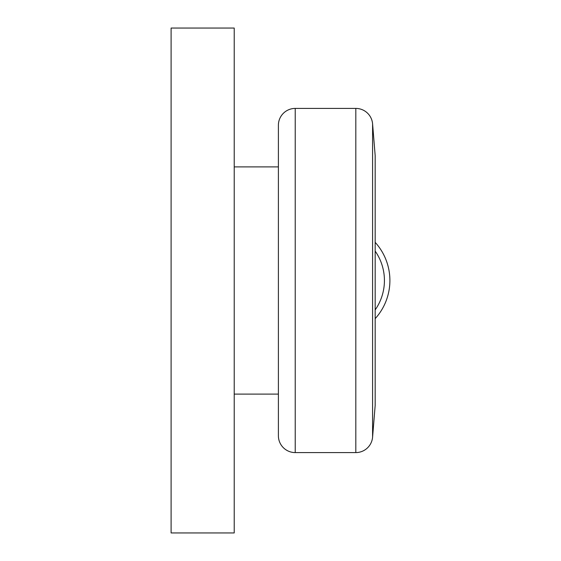 <?xml version="1.0" encoding="UTF-8"?>
<svg xmlns="http://www.w3.org/2000/svg" width="561" height="561" viewBox="0 0 561 561"><rect width="100%" height="100%" fill="white"/><g stroke="black" fill="none" stroke-linecap="round" stroke-linejoin="round"><path stroke-width="0.84" d="M234.218 166.898L278.396 166.898M278.396 394.103L234.218 394.103M295.226 452.587A16.83 16.83 0 0 1 278.396 435.757L278.396 125.243A16.83 16.83 0 0 1 295.226 108.413L295.226 452.587L355.814 452.587L355.814 108.413A16.83 16.83 0 0 1 372.588 123.876L372.588 437.124A16.83 16.83 0 0 1 355.814 452.587M372.588 123.876L375.169 155.537L375.169 405.463L372.588 437.124M234.218 28.05L234.218 532.95L171.105 532.95L171.105 28.05L234.218 28.05M375.169 318.662A56.801 56.801 0 0 0 375.169 242.338A56.801 56.801 0 0 1 389.895 280.5M375.169 309.903A51.332 51.332 0 0 0 375.169 251.097M355.814 108.413L295.226 108.413"/></g></svg>
